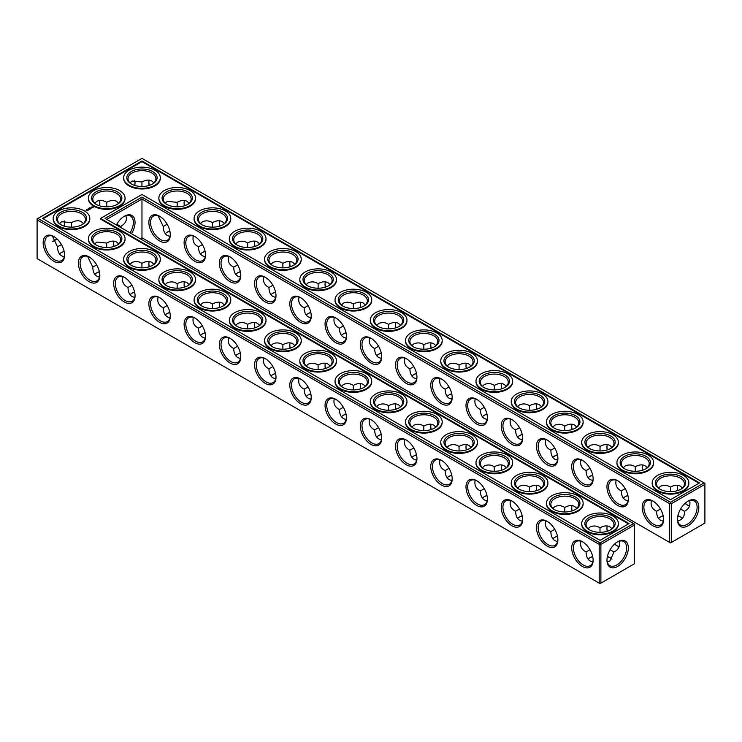 <?xml version="1.0" encoding="UTF-8"?>
<svg xmlns="http://www.w3.org/2000/svg" width="742" height="742" viewBox="0 0 742 742"><rect width="100%" height="100%" fill="white"/><g stroke="black" fill="none" stroke-linecap="round" stroke-linejoin="round"><path stroke-width="1.11" d="M680.785 517.146A15.146 8.746 0 0 0 677.854 515.931M663.181 515.922A15.146 8.746 0 0 0 660.241 517.146M682.445 518.435A13.95 8.06 0 0 0 680.377 516.905A13.95 8.06 0 0 0 677.891 515.764M663.144 515.755A13.95 8.06 0 0 0 660.64 516.905A13.95 8.06 0 0 0 658.553 518.445M660.454 509.012L656.559 511.284C656.614 515.671 657.978 518.686 660.64 520.318L663.311 521.19M689.643 500.525C690.691 505.45 688.966 509.031 684.458 511.284L680.572 509.04M684.458 511.284C684.82 516.219 682.575 519.502 677.734 521.153M522.238 515.922A15.146 8.746 0 0 0 519.289 517.146M610.304 557.836A15.146 8.746 0 0 0 607.383 556.621M592.71 556.611A15.146 8.746 0 0 0 589.76 557.836M451.767 475.232A15.146 8.746 0 0 0 448.817 476.457M487.002 495.582A15.146 8.746 0 0 0 484.053 496.806M557.474 536.262A15.146 8.746 0 0 0 554.524 537.496M416.531 454.892A15.146 8.746 0 0 0 413.582 456.117M99.4 271.795A15.146 8.746 0 0 0 96.451 273.028M134.636 292.144A15.146 8.746 0 0 0 131.696 293.368M275.588 373.514A15.146 8.746 0 0 0 272.639 374.747M310.824 393.863A15.146 8.746 0 0 0 307.874 395.087M346.06 414.203A15.146 8.746 0 0 0 343.11 415.427M381.295 434.543A15.146 8.746 0 0 0 378.346 435.777M240.343 353.173A15.146 8.746 0 0 0 237.403 354.398M64.164 251.455A15.146 8.746 0 0 0 61.215 252.679M169.872 312.484A15.146 8.746 0 0 0 166.931 313.708M205.107 332.833A15.146 8.746 0 0 0 202.167 334.058M627.945 495.582A15.146 8.746 0 0 0 625.005 496.806M592.71 475.232A15.146 8.746 0 0 0 589.76 476.457M557.474 454.892A15.146 8.746 0 0 0 554.524 456.117M522.238 434.543A15.146 8.746 0 0 0 519.289 435.777M487.002 414.203A15.146 8.746 0 0 0 484.053 415.427M451.767 393.863A15.146 8.746 0 0 0 448.817 395.087M416.531 373.514A15.146 8.746 0 0 0 413.582 374.747M381.295 353.173A15.146 8.746 0 0 0 378.346 354.398M346.06 332.833A15.146 8.746 0 0 0 343.11 334.058M240.343 271.795A15.146 8.746 0 0 0 237.403 273.028M310.824 312.484A15.146 8.746 0 0 0 307.874 313.708M275.588 292.144A15.146 8.746 0 0 0 272.639 293.368M205.107 251.455A15.146 8.746 0 0 0 202.167 252.679M169.872 231.114A15.146 8.746 0 0 0 166.931 232.339M656.559 511.247C652.07 509.031 650.344 505.45 651.374 500.488M663.598 519.085A13.95 8.06 60 0 1 660.714 525.002A13.95 8.06 60 0 1 646.764 516.942A13.95 8.06 60 0 1 646.764 500.831A13.95 8.06 60 0 1 653.322 501.295M687.695 501.323A13.912 8.032 -60 0 1 694.234 500.869A13.912 8.032 -60 0 1 694.234 516.933A13.912 8.032 -60 0 1 680.321 524.965A13.912 8.032 -60 0 1 677.455 519.066M682.464 488.023L680.377 486.14C677.622 484.656 674.339 484.98 670.508 487.123L670.48 491.631M670.508 487.123L670.471 487.142C667.448 485.11 664.173 484.786 660.64 486.177L658.571 488.032M689.643 505.97A13.95 8.06 60 0 1 687.278 504.94A13.95 8.06 60 0 1 685.052 503.364M677.678 490.592A13.95 8.06 60 0 1 677.418 487.856A13.95 8.06 60 0 1 677.706 485.277M141.963 237.792L141.963 199.06L669.664 503.725L669.664 542.458L670.508 542.94L671.352 542.458L704.9 523.091L704.9 484.35L671.352 503.725L671.352 542.458L669.664 542.458L141.963 237.792L140.275 238.766M141.963 197.103L670.508 502.26L671.352 503.725L669.664 503.725L670.508 502.26L704.056 482.894L141.963 158.371L37.1 218.909L37.1 219.892L37.944 218.426L600.037 542.94L599.193 544.405L600.881 544.405L600.037 542.94L633.585 523.574L634.429 525.039L600.881 544.405L600.881 583.147L599.193 583.147L599.193 544.405L37.1 219.892L37.1 258.624L600.037 583.629L634.429 563.772L634.429 524.065L105.039 218.426L141.963 197.103L141.963 199.06L106.727 219.4M517.61 518.445A13.95 8.06 180 0 1 519.697 516.905A13.95 8.06 180 0 1 522.201 515.755M588.081 559.134A13.95 8.06 180 0 1 590.168 557.594A13.95 8.06 180 0 1 592.673 556.444M607.42 556.454A13.95 8.06 180 0 1 609.905 557.594A13.95 8.06 180 0 1 611.974 559.116M447.138 477.755A13.95 8.06 180 0 1 449.225 476.216A13.95 8.06 180 0 1 451.73 475.075M482.374 498.105A13.95 8.06 180 0 1 484.461 496.565A13.95 8.06 180 0 1 486.965 495.415M552.846 538.785A13.95 8.06 180 0 1 554.933 537.245A13.95 8.06 180 0 1 557.437 536.104M411.903 457.415A13.95 8.06 180 0 1 413.99 455.876A13.95 8.06 180 0 1 416.494 454.725M94.772 274.327A13.95 8.06 180 0 1 96.859 272.778A13.95 8.06 180 0 1 99.363 271.637M130.008 294.667A13.95 8.06 180 0 1 132.095 293.127A13.95 8.06 180 0 1 134.599 291.977M270.96 376.036A13.95 8.06 180 0 1 273.047 374.497A13.95 8.06 180 0 1 275.551 373.356M306.196 396.386A13.95 8.06 180 0 1 308.282 394.846A13.95 8.06 180 0 1 310.787 393.696M341.431 416.726A13.95 8.06 180 0 1 343.518 415.186A13.95 8.06 180 0 1 346.022 414.036M376.667 437.075A13.95 8.06 180 0 1 378.754 435.526A13.95 8.06 180 0 1 381.258 434.385M235.715 355.696A13.95 8.06 180 0 1 237.802 354.157A13.95 8.06 180 0 1 240.315 353.007M59.536 253.977A13.95 8.06 180 0 1 61.623 252.438A13.95 8.06 180 0 1 64.127 251.288M165.243 315.007A13.95 8.06 180 0 1 167.33 313.467A13.95 8.06 180 0 1 169.835 312.326M200.479 335.356A13.95 8.06 180 0 1 202.566 333.817A13.95 8.06 180 0 1 205.07 332.666M627.908 495.415A13.95 8.06 0 0 0 625.404 496.565A13.95 8.06 0 0 0 623.317 498.105M592.673 475.075A13.95 8.06 0 0 0 590.168 476.216A13.95 8.06 0 0 0 588.081 477.755M557.437 454.725A13.95 8.06 0 0 0 554.933 455.876A13.95 8.06 0 0 0 552.846 457.415M522.201 434.385A13.95 8.06 0 0 0 519.697 435.526A13.95 8.06 0 0 0 517.61 437.075M486.965 414.036A13.95 8.06 0 0 0 484.461 415.186A13.95 8.06 0 0 0 482.374 416.726M451.73 393.696A13.95 8.06 0 0 0 449.225 394.846A13.95 8.06 0 0 0 447.138 396.386M416.494 373.356A13.95 8.06 0 0 0 413.99 374.497A13.95 8.06 0 0 0 411.903 376.036M381.258 353.007A13.95 8.06 0 0 0 378.754 354.157A13.95 8.06 0 0 0 376.667 355.696M346.022 332.666A13.95 8.06 0 0 0 343.518 333.817A13.95 8.06 0 0 0 341.431 335.356M240.315 271.637A13.95 8.06 0 0 0 237.802 272.778A13.95 8.06 0 0 0 235.715 274.327M310.787 312.326A13.95 8.06 0 0 0 308.282 313.467A13.95 8.06 0 0 0 306.196 315.007M275.551 291.977A13.95 8.06 0 0 0 273.047 293.127A13.95 8.06 0 0 0 270.96 294.667M205.07 251.288A13.95 8.06 0 0 0 202.566 252.438A13.95 8.06 0 0 0 200.479 253.977M169.835 230.947A13.95 8.06 0 0 0 167.33 232.098A13.95 8.06 0 0 0 165.243 233.637M680.785 489.321A13.95 8.06 0 0 0 684.458 483.867A13.95 8.06 0 0 0 670.508 475.808A13.95 8.06 0 0 0 656.559 483.867A13.95 8.06 0 0 0 660.241 489.321M652.895 501.036L652.895 501.036A15.146 8.746 60 0 1 663.598 519.586A15.146 8.746 60 0 1 652.895 525.772A15.146 8.746 60 0 1 642.182 507.222A15.146 8.746 60 0 1 652.895 501.036M688.131 501.073A15.109 8.728 -60 0 1 698.816 507.24A15.109 8.728 -60 0 1 688.131 525.744A15.109 8.728 -60 0 1 677.446 519.576A15.109 8.728 -60 0 1 688.131 501.073L688.131 501.073M687.695 505.172A15.146 8.746 60 0 1 685.181 503.252M677.836 490.545A15.146 8.746 60 0 1 677.427 487.383M645.549 468.972A13.95 8.06 0 0 0 649.222 463.518A13.95 8.06 0 0 0 635.273 455.467A13.95 8.06 0 0 0 621.323 463.518A13.95 8.06 0 0 0 625.005 468.972M647.228 467.673L645.141 465.8C642.387 464.316 639.103 464.64 635.273 466.774L635.245 471.291M623.336 467.692L625.404 465.837C628.938 464.436 632.212 464.761 635.235 466.801M642.442 470.252A13.95 8.06 60 0 1 642.182 467.506A13.95 8.06 60 0 1 642.47 464.928M625.218 488.663L621.323 490.944C621.379 495.331 622.742 498.336 625.404 499.978L628.075 500.85M621.323 490.898C616.834 488.69 615.099 485.101 616.138 480.148M628.353 498.745A13.95 8.06 60 0 1 625.478 504.653A13.95 8.06 60 0 1 611.519 496.602A13.95 8.06 60 0 1 611.529 480.491A13.95 8.06 60 0 1 618.086 480.955M406.236 358.627L406.236 358.627A15.146 8.746 60 0 1 416.948 377.186A15.146 8.746 60 0 1 406.236 383.373A15.146 8.746 60 0 1 395.523 364.814A15.146 8.746 60 0 1 406.236 358.627L406.236 358.627M371 338.287L371 338.287A15.146 8.746 60 0 1 381.713 356.837A15.146 8.746 60 0 1 371 363.023A15.146 8.746 60 0 1 360.287 344.474A15.146 8.746 60 0 1 371 338.287L371 338.287M335.764 317.947L335.764 317.947A15.146 8.746 60 0 1 346.477 336.497A15.146 8.746 60 0 1 335.764 342.683A15.146 8.746 60 0 1 325.052 324.124A15.146 8.746 60 0 1 335.764 317.947L335.764 317.947M300.529 297.598L300.529 297.598A15.146 8.746 60 0 1 311.241 316.157A15.146 8.746 60 0 1 300.529 322.334A15.146 8.746 60 0 1 289.816 303.784A15.146 8.746 60 0 1 300.529 297.598L300.529 297.598M265.293 277.258L265.293 277.258A15.146 8.746 60 0 1 276.005 295.808A15.146 8.746 60 0 1 265.293 301.994A15.146 8.746 60 0 1 254.58 283.444A15.146 8.746 60 0 1 265.293 277.258L265.293 277.258M230.057 256.918L230.057 256.918A15.146 8.746 60 0 1 240.77 275.467A15.146 8.746 60 0 1 230.057 281.654A15.146 8.746 60 0 1 219.344 263.095A15.146 8.746 60 0 1 230.057 256.918L230.057 256.918M194.821 236.568L194.821 236.568A15.146 8.746 60 0 1 205.534 255.127A15.146 8.746 60 0 1 194.821 261.305A15.146 8.746 60 0 1 184.109 242.755A15.146 8.746 60 0 1 194.821 236.568L194.821 236.568M159.586 216.228L159.586 216.228A15.146 8.746 60 0 1 170.289 234.778A15.146 8.746 60 0 1 159.586 240.965A15.146 8.746 60 0 1 148.873 222.415A15.146 8.746 60 0 1 159.586 216.228L159.586 216.228M617.65 480.695A15.146 8.746 60 0 1 617.659 480.695A15.146 8.746 60 0 1 628.363 499.245A15.146 8.746 60 0 1 617.65 505.432A15.146 8.746 60 0 1 606.947 486.873A15.146 8.746 60 0 1 617.65 480.695L617.65 480.695M582.414 460.346L582.414 460.346A15.146 8.746 60 0 1 593.127 478.905A15.146 8.746 60 0 1 582.414 485.082A15.146 8.746 60 0 1 571.711 466.532A15.146 8.746 60 0 1 582.414 460.346L582.414 460.346M547.179 440.006L547.179 440.006A15.146 8.746 60 0 1 557.891 458.556A15.146 8.746 60 0 1 547.179 464.742A15.146 8.746 60 0 1 536.466 446.192A15.146 8.746 60 0 1 547.179 440.006L547.179 440.006M511.943 419.666L511.943 419.666A15.146 8.746 60 0 1 522.656 438.216A15.146 8.746 60 0 1 511.943 444.402A15.146 8.746 60 0 1 501.23 425.843A15.146 8.746 60 0 1 511.943 419.666L511.943 419.666M476.707 399.317L476.707 399.317A15.146 8.746 60 0 1 487.42 417.876A15.146 8.746 60 0 1 476.707 424.053A15.146 8.746 60 0 1 465.995 405.503A15.146 8.746 60 0 1 476.707 399.317L476.707 399.317M441.471 378.977L441.471 378.977A15.146 8.746 60 0 1 452.184 397.526A15.146 8.746 60 0 1 441.471 403.713A15.146 8.746 60 0 1 430.759 385.163A15.146 8.746 60 0 1 441.471 378.977L441.471 378.977M131.482 233.693A15.146 8.746 120 0 0 134.348 218.408A15.146 8.746 120 0 0 124.35 216.228A15.146 8.746 120 0 0 124.341 216.228A15.146 8.746 120 0 0 116.364 224.965M325.469 368.486A15.146 8.746 60 0 1 325.061 365.314M290.233 348.137A15.146 8.746 60 0 1 289.825 344.974M254.998 327.797A15.146 8.746 60 0 1 254.589 324.634M219.762 307.457A15.146 8.746 60 0 1 219.354 304.285M184.526 287.108A15.146 8.746 60 0 1 184.118 283.945M149.29 266.768A15.146 8.746 60 0 1 148.882 263.605M114.055 246.418A15.146 8.746 60 0 1 113.647 243.255M617.223 545.862A15.146 8.746 60 0 1 614.71 543.942M607.364 531.235A15.146 8.746 60 0 1 606.956 528.063M572.128 510.886A15.146 8.746 60 0 1 571.711 507.723M536.893 490.545A15.146 8.746 60 0 1 536.475 487.383M501.657 470.205A15.146 8.746 60 0 1 501.24 467.033M466.412 449.856A15.146 8.746 60 0 1 466.004 446.693M431.176 429.516A15.146 8.746 60 0 1 430.768 426.353M395.94 409.167A15.146 8.746 60 0 1 395.532 406.004M360.705 388.827A15.146 8.746 60 0 1 360.297 385.664M617.65 541.753L617.65 541.753A15.109 8.728 120 0 0 606.975 560.256A15.109 8.728 120 0 0 617.65 566.424A15.109 8.728 120 0 0 628.335 547.921A15.109 8.728 120 0 0 617.65 541.753L617.65 541.753M53.869 236.568L53.869 236.568A15.146 8.746 60 0 1 64.582 255.127A15.146 8.746 60 0 1 53.869 261.305A15.146 8.746 60 0 1 43.157 242.755A15.146 8.746 60 0 1 53.869 236.568L53.869 236.568M89.105 256.918L89.105 256.918A15.146 8.746 60 0 1 99.818 275.467A15.146 8.746 60 0 1 89.105 281.654A15.146 8.746 60 0 1 78.402 263.095A15.146 8.746 60 0 1 89.105 256.918L89.105 256.918M124.35 277.258L124.35 277.258A15.146 8.746 60 0 1 135.053 295.808A15.146 8.746 60 0 1 124.35 301.994A15.146 8.746 60 0 1 113.637 283.444A15.146 8.746 60 0 1 124.35 277.258L124.35 277.258M159.586 297.598L159.586 297.598A15.146 8.746 60 0 1 170.289 316.157A15.146 8.746 60 0 1 159.586 322.334A15.146 8.746 60 0 1 148.873 303.784A15.146 8.746 60 0 1 159.586 297.598L159.586 297.598M194.821 317.947L194.821 317.947A15.146 8.746 60 0 1 205.534 336.497A15.146 8.746 60 0 1 194.821 342.683A15.146 8.746 60 0 1 184.109 324.124A15.146 8.746 60 0 1 194.821 317.947L194.821 317.947M230.057 338.287L230.057 338.287A15.146 8.746 60 0 1 240.77 356.837A15.146 8.746 60 0 1 230.057 363.023A15.146 8.746 60 0 1 219.344 344.474A15.146 8.746 60 0 1 230.057 338.287L230.057 338.287M265.293 358.627L265.293 358.627A15.146 8.746 60 0 1 276.005 377.186A15.146 8.746 60 0 1 265.293 383.373A15.146 8.746 60 0 1 254.58 364.814A15.146 8.746 60 0 1 265.293 358.627L265.293 358.627M300.529 378.977L300.529 378.977A15.146 8.746 60 0 1 311.241 397.526A15.146 8.746 60 0 1 300.529 403.713A15.146 8.746 60 0 1 289.816 385.163A15.146 8.746 60 0 1 300.529 378.977L300.529 378.977M335.764 399.317L335.764 399.317A15.146 8.746 60 0 1 346.477 417.876A15.146 8.746 60 0 1 335.764 424.053A15.146 8.746 60 0 1 325.052 405.503A15.146 8.746 60 0 1 335.764 399.317L335.764 399.317M371 419.666L371 419.666A15.146 8.746 60 0 1 381.713 438.216A15.146 8.746 60 0 1 371 444.402A15.146 8.746 60 0 1 360.287 425.843A15.146 8.746 60 0 1 371 419.666L371 419.666M406.236 440.006L406.236 440.006A15.146 8.746 60 0 1 416.948 458.556A15.146 8.746 60 0 1 406.236 464.742A15.146 8.746 60 0 1 395.523 446.192A15.146 8.746 60 0 1 406.236 440.006L406.236 440.006M441.471 460.346L441.471 460.346A15.146 8.746 60 0 1 452.184 478.905A15.146 8.746 60 0 1 441.471 485.082A15.146 8.746 60 0 1 430.759 466.532A15.146 8.746 60 0 1 441.471 460.346L441.471 460.346M476.707 480.695L476.707 480.695A15.146 8.746 60 0 1 487.42 499.245A15.146 8.746 60 0 1 476.707 505.432A15.146 8.746 60 0 1 465.995 486.873A15.146 8.746 60 0 1 476.707 480.695L476.707 480.695M511.943 501.036L511.943 501.036A15.146 8.746 60 0 1 522.656 519.586A15.146 8.746 60 0 1 511.943 525.772A15.146 8.746 60 0 1 501.23 507.222A15.146 8.746 60 0 1 511.943 501.036L511.943 501.036M547.179 521.376L547.179 521.376A15.146 8.746 60 0 1 557.891 539.935A15.146 8.746 60 0 1 547.179 546.121A15.146 8.746 60 0 1 536.466 527.562A15.146 8.746 60 0 1 547.179 521.376L547.179 521.376M582.414 541.725L582.414 541.725A15.146 8.746 60 0 1 593.127 560.275A15.146 8.746 60 0 1 582.414 566.461A15.146 8.746 60 0 1 571.711 547.911A15.146 8.746 60 0 1 582.414 541.725L582.414 541.725M135.016 182.244A15.109 8.728 -60 0 1 134.617 185.379M99.4 205.738A15.146 8.746 120 0 0 99.808 202.566M54.305 240.677A15.109 8.728 120 0 0 56.819 238.748M64.146 226.069A15.109 8.728 120 0 0 64.545 222.934M395.94 327.797A15.146 8.746 60 0 1 395.532 324.634M360.705 307.457A15.146 8.746 60 0 1 360.297 304.285M325.469 287.108A15.146 8.746 60 0 1 325.061 283.945M290.233 266.768A15.146 8.746 60 0 1 289.825 263.605M254.998 246.418A15.146 8.746 60 0 1 254.589 243.255M219.762 226.078A15.146 8.746 60 0 1 219.354 222.915M184.526 205.738A15.146 8.746 60 0 1 184.118 202.566M149.29 185.389A15.146 8.746 60 0 1 148.882 182.226M642.6 470.205A15.146 8.746 60 0 1 642.192 467.033M607.364 449.856A15.146 8.746 60 0 1 606.956 446.693M572.128 429.516A15.146 8.746 60 0 1 571.711 426.353M536.893 409.167A15.146 8.746 60 0 1 536.475 406.004M501.657 388.827A15.146 8.746 60 0 1 501.24 385.664M466.412 368.486A15.146 8.746 60 0 1 466.004 365.314M431.176 348.137A15.146 8.746 60 0 1 430.768 344.974M510.431 500.488C509.383 505.413 511.108 509.003 515.607 511.247L515.607 511.284C515.783 517.146 518.037 520.448 522.368 521.19M515.607 511.247L519.502 509.012M607.262 561.842L609.905 560.98L613.986 551.974L610.1 549.729M580.903 541.178C579.854 546.103 581.58 549.683 586.087 551.927L586.087 551.974C586.254 557.836 588.508 561.138 592.839 561.88M586.087 551.927L589.983 549.692M439.96 459.808C438.912 464.733 440.637 468.313 445.135 470.558L445.135 470.604C445.311 476.457 447.565 479.759 451.897 480.501M445.135 470.558L449.031 468.323M475.195 480.148C474.147 485.073 475.872 488.653 480.371 490.898L480.371 490.944C480.547 496.806 482.801 500.108 487.132 500.85M480.371 490.898L484.266 488.663M545.667 520.838C544.619 525.763 546.344 529.343 550.852 531.587L550.852 531.634C551.018 537.496 553.272 540.788 557.604 541.53M550.852 531.587L554.738 529.352M404.724 439.459C403.676 444.384 405.401 447.964 409.899 450.208L409.899 450.255C410.076 456.117 412.329 459.419 416.661 460.161M409.899 450.208L413.795 447.973M87.593 256.37L92.778 267.166C92.945 273.028 95.199 276.33 99.53 277.072M92.778 267.12L96.673 264.885M120.658 227.442L120.677 226.477L116.772 224.223M122.829 276.71C121.781 281.635 123.506 285.225 128.014 287.46L128.014 287.506C128.18 293.368 130.434 296.67 134.766 297.412M128.014 287.46L131.909 285.225M263.781 358.089C262.724 363.014 264.449 366.594 268.956 368.839L268.956 368.885C269.123 374.747 271.377 378.04 275.709 378.782M268.956 368.839L272.852 366.604M299.017 378.429C297.959 383.354 299.685 386.934 304.192 389.179L304.192 389.225C304.368 395.087 306.613 398.389 310.944 399.131M304.192 389.179L308.088 386.944M334.252 398.779C333.195 403.694 334.93 407.284 339.428 409.528L339.428 409.575C339.604 415.427 341.849 418.729 346.18 419.471M339.428 409.528L343.323 407.293M369.488 419.119C368.44 424.044 370.165 427.624 374.664 429.868L374.664 429.915C374.84 435.777 377.084 439.078 381.425 439.82M374.664 429.868L378.559 427.633M228.545 337.74C227.488 342.665 229.213 346.254 233.721 348.499L233.721 348.536C233.888 354.398 236.141 357.7 240.473 358.442M233.721 348.499L237.616 346.264M52.357 236.03L57.542 246.826C57.709 252.679 59.963 255.981 64.294 256.723M57.542 246.78L61.438 244.545M158.065 297.06C157.016 301.985 158.742 305.565 163.249 307.809L163.249 307.856C163.416 313.708 165.67 317.01 170.001 317.752M163.249 307.809L167.145 305.574M193.31 317.4C192.252 322.325 193.977 325.905 198.485 328.149L198.485 328.196C198.652 334.058 200.906 337.36 205.237 338.102M198.485 328.149L202.38 325.914M589.983 468.323L586.087 470.604C586.143 474.982 587.506 477.996 590.168 479.638L592.839 480.501M554.738 447.973L550.852 450.255C550.907 454.642 552.271 457.656 554.933 459.289L557.604 460.161M519.502 427.633L515.607 429.915C515.671 434.302 517.035 437.307 519.697 438.949L522.368 439.82M484.266 407.293L480.371 409.575C480.436 413.953 481.799 416.967 484.461 418.609L487.132 419.471M449.031 386.944L445.135 389.225C445.2 393.612 446.563 396.618 449.225 398.259L451.897 399.131M413.795 366.604L409.899 368.885C409.964 373.263 411.328 376.277 413.99 377.919L416.661 378.782M378.559 346.264L374.664 348.536C374.729 352.923 376.092 355.937 378.754 357.57L381.425 358.442M343.323 325.914L339.428 328.196C339.493 332.583 340.856 335.588 343.518 337.23L346.18 338.102M237.616 264.885L233.721 267.166C233.786 271.553 235.14 274.559 237.811 276.2L240.473 277.072M308.088 305.574L304.192 307.856C304.257 312.234 305.621 315.248 308.282 316.89L310.944 317.752M272.852 285.225L268.956 287.506C269.021 291.894 270.385 294.908 273.047 296.54L275.709 297.412M202.38 244.545L198.485 246.826C198.55 251.204 199.904 254.218 202.566 255.86L205.237 256.723M167.145 224.195L163.249 226.477C163.305 230.864 164.668 233.869 167.33 235.511L170.001 236.383M659.796 489.071A15.146 8.746 0 0 0 681.221 489.071A15.146 8.746 0 0 0 681.221 476.707A15.146 8.746 0 0 0 659.796 476.707A15.146 8.746 0 0 0 659.796 489.071L659.796 489.071M624.56 468.731A15.146 8.746 0 0 0 645.985 468.731A15.146 8.746 0 0 0 645.985 456.358A15.146 8.746 0 0 0 624.56 456.358A15.146 8.746 0 0 0 624.56 468.731L624.56 468.731M704.056 482.894L704.9 484.35L704.9 483.376L704.056 482.894M416.939 376.686A13.95 8.06 60 0 1 414.055 382.594A13.95 8.06 60 0 1 400.105 374.543A13.95 8.06 60 0 1 400.105 358.432A13.95 8.06 60 0 1 406.672 358.887M381.703 356.336A13.95 8.06 60 0 1 378.819 362.254A13.95 8.06 60 0 1 364.869 354.194A13.95 8.06 60 0 1 364.869 338.083A13.95 8.06 60 0 1 371.436 338.547M346.468 335.996A13.95 8.06 60 0 1 343.583 341.904A13.95 8.06 60 0 1 329.633 333.854A13.95 8.06 60 0 1 329.633 317.743A13.95 8.06 60 0 1 336.191 318.207M311.232 315.647A13.95 8.06 60 0 1 308.347 321.564A13.95 8.06 60 0 1 294.398 313.514A13.95 8.06 60 0 1 294.398 297.394A13.95 8.06 60 0 1 300.955 297.857M275.996 295.307A13.95 8.06 60 0 1 273.112 301.224A13.95 8.06 60 0 1 259.162 293.164A13.95 8.06 60 0 1 259.162 277.054A13.95 8.06 60 0 1 265.719 277.517M240.76 274.967A13.95 8.06 60 0 1 237.876 280.875A13.95 8.06 60 0 1 223.926 272.824A13.95 8.06 60 0 1 223.926 256.713A13.95 8.06 60 0 1 230.484 257.168M205.525 254.617A13.95 8.06 60 0 1 202.64 260.535A13.95 8.06 60 0 1 188.691 252.475A13.95 8.06 60 0 1 188.691 236.364A13.95 8.06 60 0 1 195.248 236.828M170.289 234.277A13.95 8.06 60 0 1 167.404 240.195A13.95 8.06 60 0 1 153.455 232.135A13.95 8.06 60 0 1 153.455 216.024A13.95 8.06 60 0 1 160.012 216.488M593.118 478.395A13.95 8.06 60 0 1 590.242 484.313A13.95 8.06 60 0 1 576.284 476.253A13.95 8.06 60 0 1 576.284 460.142A13.95 8.06 60 0 1 582.85 460.606M557.882 458.055A13.95 8.06 60 0 1 555.007 463.973A13.95 8.06 60 0 1 541.048 455.913A13.95 8.06 60 0 1 541.048 439.802A13.95 8.06 60 0 1 547.615 440.266M522.646 437.715A13.95 8.06 60 0 1 519.771 443.623A13.95 8.06 60 0 1 505.812 435.573A13.95 8.06 60 0 1 505.812 419.462A13.95 8.06 60 0 1 512.379 419.916M487.411 417.366A13.95 8.06 60 0 1 484.535 423.283A13.95 8.06 60 0 1 470.576 415.223A13.95 8.06 60 0 1 470.576 399.113A13.95 8.06 60 0 1 477.143 399.576M452.175 397.026A13.95 8.06 60 0 1 449.29 402.943A13.95 8.06 60 0 1 435.341 394.883A13.95 8.06 60 0 1 435.341 378.772A13.95 8.06 60 0 1 441.907 379.236M130.045 232.858A13.95 8.06 120 0 0 130.471 216.024A13.95 8.06 120 0 0 123.914 216.488M325.311 368.533A13.95 8.06 60 0 1 325.052 365.787A13.95 8.06 60 0 1 325.339 363.218M290.076 348.193A13.95 8.06 60 0 1 289.816 345.447A13.95 8.06 60 0 1 290.103 342.869M254.84 327.843A13.95 8.06 60 0 1 254.58 325.107A13.95 8.06 60 0 1 254.868 322.529M219.604 307.503A13.95 8.06 60 0 1 219.344 304.758A13.95 8.06 60 0 1 219.632 302.18M184.368 287.163A13.95 8.06 60 0 1 184.109 284.418A13.95 8.06 60 0 1 184.396 281.839M149.133 266.814A13.95 8.06 60 0 1 148.873 264.078A13.95 8.06 60 0 1 149.161 261.499M113.888 246.474A13.95 8.06 60 0 1 113.637 243.728A13.95 8.06 60 0 1 113.925 241.15M619.171 546.659A13.95 8.06 60 0 1 616.806 545.63A13.95 8.06 60 0 1 614.58 544.053M607.197 531.281A13.95 8.06 60 0 1 606.947 528.536A13.95 8.06 60 0 1 607.234 525.967M571.961 510.941A13.95 8.06 60 0 1 571.711 508.196A13.95 8.06 60 0 1 571.999 505.617M536.726 490.592A13.95 8.06 60 0 1 536.466 487.856A13.95 8.06 60 0 1 536.763 485.277M501.49 470.252A13.95 8.06 60 0 1 501.23 467.506A13.95 8.06 60 0 1 501.527 464.928M466.254 449.912A13.95 8.06 60 0 1 465.995 447.166A13.95 8.06 60 0 1 466.291 444.588M431.019 429.562A13.95 8.06 60 0 1 430.759 426.826A13.95 8.06 60 0 1 431.056 424.248M395.783 409.222A13.95 8.06 60 0 1 395.523 406.477A13.95 8.06 60 0 1 395.82 403.898M360.547 388.873A13.95 8.06 60 0 1 360.287 386.137A13.95 8.06 60 0 1 360.575 383.558M606.984 559.756A13.912 8.032 120 0 0 609.85 565.654A13.912 8.032 120 0 0 623.762 557.622A13.912 8.032 120 0 0 623.762 541.558A13.912 8.032 120 0 0 617.223 542.012M64.573 254.617A13.95 8.06 60 0 1 61.697 260.535A13.95 8.06 60 0 1 47.738 252.475A13.95 8.06 60 0 1 47.738 236.364A13.95 8.06 60 0 1 54.305 236.828M99.808 274.967A13.95 8.06 60 0 1 96.933 280.875A13.95 8.06 60 0 1 82.974 272.824A13.95 8.06 60 0 1 82.974 256.713A13.95 8.06 60 0 1 89.541 257.168M135.044 295.307A13.95 8.06 60 0 1 132.169 301.224A13.95 8.06 60 0 1 118.21 293.164A13.95 8.06 60 0 1 118.219 277.054A13.95 8.06 60 0 1 124.777 277.517M170.289 315.647A13.95 8.06 60 0 1 167.404 321.564A13.95 8.06 60 0 1 153.455 313.514A13.95 8.06 60 0 1 153.455 297.394A13.95 8.06 60 0 1 160.012 297.857M205.525 335.996A13.95 8.06 60 0 1 202.64 341.904A13.95 8.06 60 0 1 188.691 333.854A13.95 8.06 60 0 1 188.691 317.743A13.95 8.06 60 0 1 195.248 318.207M240.76 356.336A13.95 8.06 60 0 1 237.876 362.254A13.95 8.06 60 0 1 223.926 354.194A13.95 8.06 60 0 1 223.926 338.083A13.95 8.06 60 0 1 230.484 338.547M275.996 376.686A13.95 8.06 60 0 1 273.112 382.594A13.95 8.06 60 0 1 259.162 374.543A13.95 8.06 60 0 1 259.162 358.432A13.95 8.06 60 0 1 265.719 358.887M311.232 397.026A13.95 8.06 60 0 1 308.347 402.943A13.95 8.06 60 0 1 294.398 394.883A13.95 8.06 60 0 1 294.398 378.772A13.95 8.06 60 0 1 300.955 379.236M346.468 417.366A13.95 8.06 60 0 1 343.583 423.283A13.95 8.06 60 0 1 329.633 415.223A13.95 8.06 60 0 1 329.633 399.113A13.95 8.06 60 0 1 336.191 399.576M381.703 437.715A13.95 8.06 60 0 1 378.819 443.623A13.95 8.06 60 0 1 364.869 435.573A13.95 8.06 60 0 1 364.869 419.462A13.95 8.06 60 0 1 371.436 419.916M416.939 458.055A13.95 8.06 60 0 1 414.055 463.973A13.95 8.06 60 0 1 400.105 455.913A13.95 8.06 60 0 1 400.105 439.802A13.95 8.06 60 0 1 406.672 440.266M452.175 478.395A13.95 8.06 60 0 1 449.29 484.313A13.95 8.06 60 0 1 435.341 476.253A13.95 8.06 60 0 1 435.341 460.142A13.95 8.06 60 0 1 441.907 460.606M487.411 498.745A13.95 8.06 60 0 1 484.535 504.653A13.95 8.06 60 0 1 470.576 496.602A13.95 8.06 60 0 1 470.576 480.491A13.95 8.06 60 0 1 477.143 480.955M522.646 519.085A13.95 8.06 60 0 1 519.771 525.002A13.95 8.06 60 0 1 505.812 516.942A13.95 8.06 60 0 1 505.812 500.831A13.95 8.06 60 0 1 512.379 501.295M557.882 539.434A13.95 8.06 60 0 1 555.007 545.342A13.95 8.06 60 0 1 541.048 537.291A13.95 8.06 60 0 1 541.048 521.181A13.95 8.06 60 0 1 547.615 521.635M593.118 559.774A13.95 8.06 60 0 1 590.242 565.692A13.95 8.06 60 0 1 576.284 557.632A13.95 8.06 60 0 1 576.284 541.521A13.95 8.06 60 0 1 582.85 541.985M134.738 180.158A13.912 8.032 -60 0 1 135.025 182.718A13.912 8.032 -60 0 1 134.775 185.435M99.558 205.784A13.95 8.06 120 0 0 99.818 203.048A13.95 8.06 120 0 0 99.53 200.47M52.357 241.475A13.912 8.032 120 0 0 54.722 240.445A13.912 8.032 120 0 0 56.948 238.859M64.304 226.125A13.912 8.032 120 0 0 64.554 223.407A13.912 8.032 120 0 0 64.266 220.847M395.783 327.843A13.95 8.06 60 0 1 395.523 325.107A13.95 8.06 60 0 1 395.82 322.529M360.547 307.503A13.95 8.06 60 0 1 360.287 304.758A13.95 8.06 60 0 1 360.575 302.18M325.311 287.163A13.95 8.06 60 0 1 325.052 284.418A13.95 8.06 60 0 1 325.339 281.839M290.076 266.814A13.95 8.06 60 0 1 289.816 264.078A13.95 8.06 60 0 1 290.103 261.499M254.84 246.474A13.95 8.06 60 0 1 254.58 243.728A13.95 8.06 60 0 1 254.868 241.15M219.604 226.125A13.95 8.06 60 0 1 219.344 223.388A13.95 8.06 60 0 1 219.632 220.81M184.368 205.784A13.95 8.06 60 0 1 184.109 203.048A13.95 8.06 60 0 1 184.396 200.47M149.133 185.444A13.95 8.06 60 0 1 148.873 182.699A13.95 8.06 60 0 1 149.161 180.12M607.197 449.912A13.95 8.06 60 0 1 606.947 447.166A13.95 8.06 60 0 1 607.234 444.588M571.961 429.562A13.95 8.06 60 0 1 571.711 426.826A13.95 8.06 60 0 1 571.999 424.248M536.726 409.222A13.95 8.06 60 0 1 536.466 406.477A13.95 8.06 60 0 1 536.763 403.898M501.49 388.873A13.95 8.06 60 0 1 501.23 386.137A13.95 8.06 60 0 1 501.527 383.558M466.254 368.533A13.95 8.06 60 0 1 465.995 365.787A13.95 8.06 60 0 1 466.291 363.218M431.019 348.193A13.95 8.06 60 0 1 430.759 345.447A13.95 8.06 60 0 1 431.056 342.869M564.773 511.98L564.764 507.491C561.722 505.45 558.448 505.126 554.933 506.517L552.864 508.381M529.538 491.631L529.528 487.142C526.486 485.101 523.212 484.776 519.697 486.177L517.628 488.032M541.521 488.023L539.434 486.14C536.679 484.656 533.387 484.98 529.565 487.123L529.528 487.142M613.986 551.974C618.476 549.757 620.201 546.168 619.171 541.215M600.009 532.32L600 527.831C596.958 525.79 593.683 525.466 590.168 526.866L588.1 528.721M611.992 528.712L609.905 526.829C607.151 525.345 603.867 525.67 600.037 527.812L600 527.831M494.302 471.291L494.283 466.801C491.25 464.761 487.976 464.436 484.461 465.837L482.393 467.692M459.066 450.95L459.048 446.461C456.015 444.421 452.741 444.096 449.225 445.488L447.148 447.352M471.04 447.333L468.953 445.46C466.208 443.966 462.915 444.3 459.094 446.434L459.048 446.461M506.285 467.673L504.189 465.8C501.444 464.316 498.151 464.64 494.33 466.774L494.283 466.801M576.757 508.363L574.67 506.489C571.915 505.005 568.632 505.33 564.801 507.463L564.764 507.491M423.83 430.601L423.812 426.112C420.779 424.072 417.505 423.747 413.99 425.147L411.912 427.002M435.804 426.993L433.718 425.11C430.972 423.626 427.68 423.951 423.858 426.093L423.812 426.112M141.935 267.853L141.926 263.364C138.884 261.323 135.61 260.998 132.095 262.399L130.026 264.254M106.7 247.513L106.69 243.024L96.859 242.059L94.791 243.914M118.683 243.895L116.596 242.022C113.841 240.538 110.558 240.862 106.727 242.996L106.69 243.024M125.88 215.681L126.455 218.426C126.372 221.552 124.443 224.232 120.677 226.477M83.447 223.555L81.36 221.682C78.606 220.189 75.322 220.513 71.492 222.656L61.623 221.71L59.555 223.565M71.464 227.173L71.455 222.674M106.727 206.823L106.727 202.316C102.897 200.173 99.614 199.848 96.859 201.332L94.772 203.215M118.683 203.215L116.596 201.332C113.841 199.848 110.558 200.173 106.727 202.316L106.727 202.316M177.171 288.202L177.162 283.713C174.12 281.672 170.845 281.348 167.33 282.739L165.262 284.603M153.919 264.245L151.832 262.362C149.077 260.878 145.794 261.203 141.963 263.345L141.926 263.364M318.114 369.572L318.105 365.083C315.072 363.042 311.798 362.717 308.282 364.118L306.205 365.973M282.878 349.232L282.869 344.742C279.836 342.702 276.562 342.377 273.047 343.769L270.969 345.633M294.862 345.614L292.775 343.741C290.029 342.257 286.737 342.581 282.906 344.715L282.869 344.742M353.35 389.921L353.34 385.423C350.307 383.382 347.033 383.067 343.518 384.458L341.441 386.313M330.097 365.964L328.01 364.081C325.265 362.597 321.972 362.921 318.142 365.064L318.105 365.083M388.585 410.261L388.576 405.772C385.543 403.731 382.269 403.407 378.754 404.798L376.676 406.662M365.333 386.304L363.246 384.43C360.501 382.937 357.208 383.262 353.377 385.404L353.34 385.423M400.569 406.644L398.482 404.77C395.736 403.286 392.444 403.611 388.623 405.744L388.576 405.772M247.642 328.892L247.633 324.393C244.6 322.353 241.317 322.028 237.811 323.429L235.733 325.284M259.626 325.274L257.539 323.391C254.784 321.907 251.501 322.232 247.67 324.375L247.633 324.393M212.407 308.542L212.398 304.053C209.365 302.013 206.081 301.688 202.566 303.088L200.498 304.943M189.154 284.585L187.067 282.711C184.313 281.218 181.029 281.552 177.199 283.685L177.162 283.713M224.39 304.925L222.303 303.051C219.549 301.567 216.265 301.892 212.435 304.025L212.398 304.053M586.087 470.558C581.598 468.341 579.864 464.761 580.903 459.808M611.992 447.333L609.905 445.46C607.151 443.966 603.867 444.3 600.037 446.434L600.009 450.95M588.1 447.352L590.168 445.488C593.702 444.096 596.976 444.421 600 446.461L600 446.461M550.852 450.208C546.353 448.001 544.628 444.421 545.667 439.459M576.757 426.993L574.67 425.11C571.915 423.626 568.632 423.951 564.801 426.093L564.773 430.601M552.864 427.002L554.933 425.147C558.466 423.756 561.74 424.072 564.764 426.112L564.764 426.112M515.607 429.868C511.117 427.661 509.392 424.072 510.431 419.119M541.521 406.644L539.434 404.77C536.679 403.286 533.387 403.611 529.565 405.744L529.538 410.261M517.628 406.662L519.697 404.798C523.231 403.407 526.505 403.731 529.528 405.772L529.528 405.772M480.371 409.528C475.882 407.312 474.157 403.731 475.195 398.779M506.285 386.304L504.189 384.43C501.444 382.937 498.151 383.262 494.33 385.404L494.302 389.921M482.393 386.313L484.461 384.458C487.995 383.067 491.269 383.391 494.283 385.423L494.283 385.423M445.135 389.179C440.646 386.972 438.921 383.382 439.96 378.429M471.04 365.964L468.953 364.081C466.208 362.597 462.915 362.921 459.094 365.064L459.066 369.572M447.148 365.973L449.225 364.118C452.759 362.727 456.033 363.042 459.048 365.083L459.048 365.083M409.899 368.839C405.41 366.622 403.685 363.042 404.724 358.089M435.804 345.614L433.718 343.741C430.972 342.257 427.68 342.581 423.858 344.715L423.83 349.232M411.912 345.633L413.99 343.769C417.523 342.377 420.797 342.702 423.812 344.742L423.812 344.742M374.664 348.499C370.175 346.282 368.449 342.702 369.488 337.74M400.569 325.274L398.482 323.391C395.736 321.907 392.444 322.232 388.623 324.375L388.585 328.892M376.676 325.284L378.754 323.429C382.288 322.037 385.562 322.362 388.576 324.393L388.576 324.393M339.428 328.149C334.939 325.942 333.214 322.353 334.252 317.4M365.333 304.925L363.246 303.051C360.501 301.567 357.208 301.892 353.377 304.025L353.35 308.542M341.441 304.943L343.518 303.088C347.052 301.688 350.326 302.013 353.34 304.053L353.34 304.053M233.721 267.12C229.232 264.913 227.506 261.323 228.545 256.37M270.969 264.254L273.047 262.399C276.571 261.008 279.855 261.323 282.869 263.364L282.878 267.853M268.956 287.46C264.467 285.253 262.742 281.672 263.781 276.71M259.626 243.895L257.539 242.022C254.784 240.538 251.501 240.862 247.67 242.996L247.642 247.513M235.733 243.914L237.811 242.059C241.335 240.658 244.619 240.983 247.633 243.024L247.633 243.024M304.192 307.809C299.703 305.593 297.978 302.013 299.017 297.06M330.097 284.585L328.01 282.711C325.265 281.218 321.972 281.552 318.142 283.685L318.114 288.202M306.205 284.603L308.282 282.739C311.816 281.348 315.09 281.672 318.105 283.713L318.105 283.713M294.862 264.245L292.775 262.362C290.029 260.878 286.737 261.203 282.906 263.345L282.869 263.364M198.485 246.78C193.996 244.563 192.271 240.983 193.31 236.03M224.39 223.555L222.303 221.682C219.549 220.189 216.265 220.513 212.435 222.656L212.407 227.173M200.498 223.565L202.566 221.71C206.1 220.318 209.374 220.643 212.398 222.674L212.398 222.674M163.249 226.431L158.065 215.681M189.154 203.215L187.067 201.332C184.313 199.848 181.029 200.173 177.199 202.316L177.171 206.823M165.262 203.225L167.33 201.37L177.162 202.334M153.919 182.866L151.832 180.992C149.077 179.508 145.794 179.833 141.963 181.966L141.935 186.483M130.026 182.884L132.095 181.02L141.926 181.994M657.542 490.379A18.337 10.583 0 0 0 677.529 492.669A18.337 10.583 0 0 0 688.845 482.894A18.337 10.583 0 0 0 670.508 472.302A18.337 10.583 0 0 0 652.172 482.894A18.337 10.583 0 0 0 657.542 490.379M610.304 448.632A13.95 8.06 0 0 0 613.986 443.178A13.95 8.06 0 0 0 600.037 435.127A13.95 8.06 0 0 0 586.087 443.178A13.95 8.06 0 0 0 589.76 448.632M622.306 470.029A18.337 10.583 0 0 0 642.294 472.329A18.337 10.583 0 0 0 653.609 462.544A18.337 10.583 0 0 0 635.273 451.961A18.337 10.583 0 0 0 616.936 462.544A18.337 10.583 0 0 0 622.306 470.029M141.963 160.977L699.548 482.894L670.508 499.654L141.963 194.497L100.522 218.426L629.068 523.574L600.037 540.343L42.452 218.426L141.963 160.977L141.963 161.626L698.983 483.218M554.524 509.661A13.95 8.06 180 0 1 550.852 504.208A13.95 8.06 180 0 1 564.801 496.157A13.95 8.06 180 0 1 578.751 504.208A13.95 8.06 180 0 1 575.069 509.661M519.289 489.321A13.95 8.06 180 0 1 515.607 483.867A13.95 8.06 180 0 1 529.565 475.808A13.95 8.06 180 0 1 543.515 483.867A13.95 8.06 180 0 1 539.833 489.321M484.053 468.972A13.95 8.06 180 0 1 480.371 463.518A13.95 8.06 180 0 1 494.33 455.467A13.95 8.06 180 0 1 508.279 463.518A13.95 8.06 180 0 1 504.597 468.972M589.76 530.001A13.95 8.06 180 0 1 586.087 524.557A13.95 8.06 180 0 1 600.037 516.497A13.95 8.06 180 0 1 613.986 524.557A13.95 8.06 180 0 1 610.304 530.001M448.817 448.632A13.95 8.06 180 0 1 445.135 443.178A13.95 8.06 180 0 1 459.094 435.127A13.95 8.06 180 0 1 473.044 443.178A13.95 8.06 180 0 1 469.361 448.632M413.582 428.292A13.95 8.06 180 0 1 409.899 422.838A13.95 8.06 180 0 1 423.858 414.778A13.95 8.06 180 0 1 437.808 422.838A13.95 8.06 180 0 1 434.126 428.292M378.346 407.942A13.95 8.06 180 0 1 374.664 402.489A13.95 8.06 180 0 1 388.623 394.438A13.95 8.06 180 0 1 402.572 402.489A13.95 8.06 180 0 1 398.89 407.942M96.451 245.194A13.95 8.06 180 0 1 92.778 239.74A13.95 8.06 180 0 1 106.727 231.69A13.95 8.06 180 0 1 120.677 239.74A13.95 8.06 180 0 1 116.995 245.194M131.696 265.543A13.95 8.06 180 0 1 128.014 260.09A13.95 8.06 180 0 1 141.963 252.03A13.95 8.06 180 0 1 155.913 260.09A13.95 8.06 180 0 1 152.24 265.543M61.215 224.854A13.95 8.06 180 0 1 57.542 219.4A13.95 8.06 180 0 1 71.492 211.34A13.95 8.06 180 0 1 85.441 219.4A13.95 8.06 180 0 1 81.759 224.854M96.451 204.504A13.95 8.06 180 0 1 92.778 199.06A13.95 8.06 180 0 1 106.727 191A13.95 8.06 180 0 1 120.677 199.06A13.95 8.06 180 0 1 116.995 204.504M152.24 184.164A13.95 8.06 0 0 0 155.913 178.711A13.95 8.06 0 0 0 141.963 170.66A13.95 8.06 0 0 0 128.014 178.711A13.95 8.06 0 0 0 131.696 184.164M166.931 285.883A13.95 8.06 180 0 1 163.249 280.43A13.95 8.06 180 0 1 177.199 272.379A13.95 8.06 180 0 1 191.148 280.43A13.95 8.06 180 0 1 187.476 285.883M307.874 367.253A13.95 8.06 180 0 1 304.192 361.808A13.95 8.06 180 0 1 318.142 353.748A13.95 8.06 180 0 1 332.101 361.808A13.95 8.06 180 0 1 328.418 367.253M272.639 346.913A13.95 8.06 180 0 1 268.956 341.459A13.95 8.06 180 0 1 282.906 333.408A13.95 8.06 180 0 1 296.865 341.459A13.95 8.06 180 0 1 293.183 346.913M237.403 326.573A13.95 8.06 180 0 1 233.721 321.119A13.95 8.06 180 0 1 247.67 313.059A13.95 8.06 180 0 1 261.629 321.119A13.95 8.06 180 0 1 257.947 326.573M343.11 387.602A13.95 8.06 180 0 1 339.428 382.149A13.95 8.06 180 0 1 353.377 374.089A13.95 8.06 180 0 1 367.336 382.149A13.95 8.06 180 0 1 363.654 387.602M202.167 306.223A13.95 8.06 180 0 1 198.485 300.77A13.95 8.06 180 0 1 212.435 292.719A13.95 8.06 180 0 1 226.393 300.77A13.95 8.06 180 0 1 222.711 306.223M575.069 428.292A13.95 8.06 0 0 0 578.751 422.838A13.95 8.06 0 0 0 564.801 414.778A13.95 8.06 0 0 0 550.852 422.838A13.95 8.06 0 0 0 554.524 428.292M539.833 407.942A13.95 8.06 0 0 0 543.515 402.489A13.95 8.06 0 0 0 529.565 394.438A13.95 8.06 0 0 0 515.607 402.489A13.95 8.06 0 0 0 519.289 407.942M504.597 387.602A13.95 8.06 0 0 0 508.279 382.149A13.95 8.06 0 0 0 494.33 374.089A13.95 8.06 0 0 0 480.371 382.149A13.95 8.06 0 0 0 484.053 387.602M469.361 367.253A13.95 8.06 0 0 0 473.044 361.808A13.95 8.06 0 0 0 459.094 353.748A13.95 8.06 0 0 0 445.135 361.808A13.95 8.06 0 0 0 448.817 367.253M434.126 346.913A13.95 8.06 0 0 0 437.808 341.459A13.95 8.06 0 0 0 423.858 333.408A13.95 8.06 0 0 0 409.899 341.459A13.95 8.06 0 0 0 413.582 346.913M398.89 326.573A13.95 8.06 0 0 0 402.572 321.119A13.95 8.06 0 0 0 388.623 313.059A13.95 8.06 0 0 0 374.664 321.119A13.95 8.06 0 0 0 378.346 326.573M363.654 306.223A13.95 8.06 0 0 0 367.336 300.77A13.95 8.06 0 0 0 353.377 292.719A13.95 8.06 0 0 0 339.428 300.77A13.95 8.06 0 0 0 343.11 306.223M328.418 285.883A13.95 8.06 0 0 0 332.101 280.43A13.95 8.06 0 0 0 318.142 272.379A13.95 8.06 0 0 0 304.192 280.43A13.95 8.06 0 0 0 307.874 285.883M257.947 245.194A13.95 8.06 0 0 0 261.629 239.74A13.95 8.06 0 0 0 247.67 231.69A13.95 8.06 0 0 0 233.721 239.74A13.95 8.06 0 0 0 237.403 245.194M293.183 265.543A13.95 8.06 0 0 0 296.865 260.09A13.95 8.06 0 0 0 282.906 252.03A13.95 8.06 0 0 0 268.956 260.09A13.95 8.06 0 0 0 272.639 265.543M222.711 224.854A13.95 8.06 0 0 0 226.393 219.4A13.95 8.06 0 0 0 212.435 211.34A13.95 8.06 0 0 0 198.485 219.4A13.95 8.06 0 0 0 202.167 224.854M187.476 204.504A13.95 8.06 0 0 0 191.148 199.06A13.95 8.06 0 0 0 177.199 191A13.95 8.06 0 0 0 163.249 199.06A13.95 8.06 0 0 0 166.931 204.504M688.836 483.218A18.337 10.583 180 0 1 688.845 483.543A18.337 10.583 180 0 1 677.529 493.319A18.337 10.583 180 0 1 657.542 491.028A18.337 10.583 180 0 1 652.172 483.543A18.337 10.583 180 0 1 652.181 483.218M589.324 448.391A15.146 8.746 0 0 0 610.749 448.391A15.146 8.746 0 0 0 610.749 436.018A15.146 8.746 0 0 0 589.324 436.018A15.146 8.746 0 0 0 589.324 448.391L589.324 448.391M653.6 462.869A18.337 10.583 180 0 1 653.609 463.193A18.337 10.583 180 0 1 642.294 472.979A18.337 10.583 180 0 1 622.306 470.688A18.337 10.583 180 0 1 616.936 463.193A18.337 10.583 180 0 1 616.945 462.869M43.017 218.751L141.963 161.626M100.522 218.426L100.522 219.075L628.511 523.898M575.514 509.42A15.146 8.746 180 0 1 554.088 509.42A15.146 8.746 180 0 1 554.088 497.047A15.146 8.746 180 0 1 575.514 497.047A15.146 8.746 180 0 1 575.514 509.42L575.514 509.42M540.278 489.071A15.146 8.746 180 0 1 518.853 489.071A15.146 8.746 180 0 1 518.853 476.707A15.146 8.746 180 0 1 540.278 476.707A15.146 8.746 180 0 1 540.278 489.071L540.278 489.071M505.042 468.731A15.146 8.746 180 0 1 483.617 468.731A15.146 8.746 180 0 1 483.617 456.358A15.146 8.746 180 0 1 505.042 456.358A15.146 8.746 180 0 1 505.042 468.731L505.042 468.731M610.749 529.76A15.146 8.746 180 0 1 589.324 529.76A15.146 8.746 180 0 1 589.324 517.387A15.146 8.746 180 0 1 610.749 517.387A15.146 8.746 180 0 1 610.749 529.76L610.749 529.76M469.807 448.391A15.146 8.746 180 0 1 448.381 448.391A15.146 8.746 180 0 1 448.381 436.018A15.146 8.746 180 0 1 469.807 436.018A15.146 8.746 180 0 1 469.807 448.391L469.807 448.391M434.571 428.041A15.146 8.746 180 0 1 413.146 428.041A15.146 8.746 180 0 1 413.146 415.678A15.146 8.746 180 0 1 434.571 415.678A15.146 8.746 180 0 1 434.571 428.041L434.571 428.041M399.326 407.701A15.146 8.746 180 0 1 377.91 407.701A15.146 8.746 180 0 1 377.91 395.328A15.146 8.746 180 0 1 399.326 395.328A15.146 8.746 180 0 1 399.326 407.701L399.326 407.701M117.44 244.953A15.146 8.746 180 0 1 96.015 244.953A15.146 8.746 180 0 1 96.015 232.58A15.146 8.746 180 0 1 117.44 232.58A15.146 8.746 180 0 1 117.44 244.953L117.44 244.953M152.676 265.293A15.146 8.746 180 0 1 131.251 265.293A15.146 8.746 180 0 1 131.251 252.929A15.146 8.746 180 0 1 152.676 252.929A15.146 8.746 180 0 1 152.676 265.293L152.676 265.293M82.204 224.603A15.146 8.746 180 0 1 60.779 224.603A15.146 8.746 180 0 1 60.779 212.24A15.146 8.746 180 0 1 82.204 212.24A15.146 8.746 180 0 1 82.204 224.603L82.204 224.603M117.44 204.263A15.146 8.746 180 0 1 96.015 204.263A15.146 8.746 180 0 1 96.015 191.9A15.146 8.746 180 0 1 117.44 191.9A15.146 8.746 180 0 1 117.44 204.263L117.44 204.263M131.251 183.923A15.146 8.746 0 0 0 152.676 183.923A15.146 8.746 0 0 0 152.676 171.55A15.146 8.746 0 0 0 131.251 171.55A15.146 8.746 0 0 0 131.251 183.923L131.251 183.923M187.911 285.642A15.146 8.746 180 0 1 166.486 285.642A15.146 8.746 180 0 1 166.486 273.269A15.146 8.746 180 0 1 187.911 273.269A15.146 8.746 180 0 1 187.911 285.642L187.911 285.642M328.854 367.012A15.146 8.746 180 0 1 307.429 367.012A15.146 8.746 180 0 1 307.429 354.639A15.146 8.746 180 0 1 328.854 354.639A15.146 8.746 180 0 1 328.854 367.012L328.854 367.012M293.619 346.672A15.146 8.746 180 0 1 272.193 346.672A15.146 8.746 180 0 1 272.193 334.299A15.146 8.746 180 0 1 293.619 334.299A15.146 8.746 180 0 1 293.619 346.672L293.619 346.672M258.383 326.322A15.146 8.746 180 0 1 236.958 326.322A15.146 8.746 180 0 1 236.958 313.959A15.146 8.746 180 0 1 258.383 313.959A15.146 8.746 180 0 1 258.383 326.322L258.383 326.322M364.09 387.352A15.146 8.746 180 0 1 342.674 387.352A15.146 8.746 180 0 1 342.674 374.988A15.146 8.746 180 0 1 364.09 374.988A15.146 8.746 180 0 1 364.09 387.352L364.09 387.352M223.147 305.982A15.146 8.746 180 0 1 201.722 305.982A15.146 8.746 180 0 1 201.722 293.609A15.146 8.746 180 0 1 223.147 293.609A15.146 8.746 180 0 1 223.147 305.982L223.147 305.982M554.088 428.041A15.146 8.746 0 0 0 575.514 428.041A15.146 8.746 0 0 0 575.514 415.678A15.146 8.746 0 0 0 554.088 415.678A15.146 8.746 0 0 0 554.088 428.041L554.088 428.041M518.853 407.701A15.146 8.746 0 0 0 540.278 407.701A15.146 8.746 0 0 0 540.278 395.328A15.146 8.746 0 0 0 518.853 395.328A15.146 8.746 0 0 0 518.853 407.701L518.853 407.701M483.617 387.352A15.146 8.746 0 0 0 505.042 387.352A15.146 8.746 0 0 0 505.042 374.988A15.146 8.746 0 0 0 483.617 374.988A15.146 8.746 0 0 0 483.617 387.352L483.617 387.352M448.381 367.012A15.146 8.746 0 0 0 469.807 367.012A15.146 8.746 0 0 0 469.807 354.639A15.146 8.746 0 0 0 448.381 354.639A15.146 8.746 0 0 0 448.381 367.012L448.381 367.012M413.146 346.672A15.146 8.746 0 0 0 434.571 346.672A15.146 8.746 0 0 0 434.571 334.299A15.146 8.746 0 0 0 413.146 334.299A15.146 8.746 0 0 0 413.146 346.672L413.146 346.672M377.91 326.322A15.146 8.746 0 0 0 399.326 326.322A15.146 8.746 0 0 0 399.326 313.959A15.146 8.746 0 0 0 377.91 313.959A15.146 8.746 0 0 0 377.91 326.322L377.91 326.322M342.674 305.982A15.146 8.746 0 0 0 364.09 305.982A15.146 8.746 0 0 0 364.09 293.609A15.146 8.746 0 0 0 342.674 293.609A15.146 8.746 0 0 0 342.674 305.982L342.674 305.982M307.429 285.642A15.146 8.746 0 0 0 328.854 285.642A15.146 8.746 0 0 0 328.854 273.269A15.146 8.746 0 0 0 307.429 273.269A15.146 8.746 0 0 0 307.429 285.642L307.429 285.642M236.958 244.953A15.146 8.746 0 0 0 258.383 244.953A15.146 8.746 0 0 0 258.383 232.58A15.146 8.746 0 0 0 236.958 232.58A15.146 8.746 0 0 0 236.958 244.953L236.958 244.953M272.193 265.293A15.146 8.746 0 0 0 293.619 265.293A15.146 8.746 0 0 0 293.619 252.929A15.146 8.746 0 0 0 272.193 252.929A15.146 8.746 0 0 0 272.193 265.293L272.193 265.293M201.722 224.603A15.146 8.746 0 0 0 223.147 224.603A15.146 8.746 0 0 0 223.147 212.24A15.146 8.746 0 0 0 201.722 212.24A15.146 8.746 0 0 0 201.722 224.603L201.722 224.603M166.486 204.263A15.146 8.746 0 0 0 187.911 204.263A15.146 8.746 0 0 0 187.911 191.9A15.146 8.746 0 0 0 166.486 191.9A15.146 8.746 0 0 0 166.486 204.263L166.486 204.263M89.819 218.751A18.337 10.583 180 0 1 89.828 219.075A18.337 10.583 180 0 1 84.458 226.56A18.337 10.583 180 0 1 64.471 228.851A18.337 10.583 180 0 1 53.155 219.075A18.337 10.583 180 0 1 53.164 218.751M125.055 239.091A18.337 10.583 180 0 1 125.064 239.416A18.337 10.583 180 0 1 119.694 246.9A18.337 10.583 180 0 1 99.706 249.201A18.337 10.583 180 0 1 88.391 239.416A18.337 10.583 180 0 1 88.4 239.091M160.291 259.44A18.337 10.583 180 0 1 160.3 259.765A18.337 10.583 180 0 1 154.93 267.25A18.337 10.583 180 0 1 134.942 269.541A18.337 10.583 180 0 1 123.626 259.765A18.337 10.583 180 0 1 123.636 259.44M195.526 279.78A18.337 10.583 180 0 1 195.536 280.105A18.337 10.583 180 0 1 190.165 287.59A18.337 10.583 180 0 1 170.178 289.89A18.337 10.583 180 0 1 158.862 280.105A18.337 10.583 180 0 1 158.871 279.78M85.794 211.136L84.996 211.016L85.794 211.136M86.304 209.736L86.833 209.828L86.322 209.698M87.844 210.394L86.638 210.246L87.844 210.348M88.112 210.19L87.343 209.847L88.112 210.246M88.762 209.865L87.992 209.865L88.762 209.819M88.706 208.734L88.122 208.66L88.706 208.734M88.493 208.483L89.04 208.539L88.493 208.502M89.55 208.196L89.012 208.15L89.55 208.233M88.855 209.263L89.634 209.318L88.984 209.717M90.311 208.929L89.105 208.827L90.311 208.975M90.719 208.641L89.986 208.27L90.719 208.734M89.708 207.788L90.218 207.834L89.726 207.732M91.377 207.973L90.468 208.112L91.377 208.075M93.167 207.472L91.451 207.584L91.943 206.833L93.14 207.352M230.762 300.12A18.337 10.583 180 0 1 230.771 300.445A18.337 10.583 180 0 1 225.401 307.939A18.337 10.583 180 0 1 205.423 310.23A18.337 10.583 180 0 1 194.098 300.445A18.337 10.583 180 0 1 194.107 300.12M265.998 320.47A18.337 10.583 180 0 1 266.007 320.794A18.337 10.583 180 0 1 260.637 328.279A18.337 10.583 180 0 1 240.658 330.57A18.337 10.583 180 0 1 229.334 320.794A18.337 10.583 180 0 1 229.343 320.47M301.243 340.81A18.337 10.583 180 0 1 301.243 341.135A18.337 10.583 180 0 1 295.873 348.619A18.337 10.583 180 0 1 275.894 350.92A18.337 10.583 180 0 1 264.569 341.135A18.337 10.583 180 0 1 264.579 340.81M336.478 361.15A18.337 10.583 180 0 1 336.488 361.475A18.337 10.583 180 0 1 331.108 368.969A18.337 10.583 180 0 1 311.13 371.26A18.337 10.583 180 0 1 299.805 361.475A18.337 10.583 180 0 1 299.814 361.15M125.055 198.402A18.337 10.583 180 0 1 125.064 198.726A18.337 10.583 180 0 1 119.694 206.22A18.337 10.583 180 0 1 99.706 208.511A18.337 10.583 180 0 1 88.391 198.726A18.337 10.583 180 0 1 88.4 198.402M160.291 178.061A18.337 10.583 180 0 1 160.3 178.386A18.337 10.583 180 0 1 148.984 188.171A18.337 10.583 180 0 1 128.997 185.871A18.337 10.583 180 0 1 123.626 178.386A18.337 10.583 180 0 1 123.636 178.061M195.526 198.402A18.337 10.583 180 0 1 195.536 198.726A18.337 10.583 180 0 1 184.22 208.511A18.337 10.583 180 0 1 164.232 206.22A18.337 10.583 180 0 1 158.862 198.726A18.337 10.583 180 0 1 158.871 198.402M230.762 218.751A18.337 10.583 180 0 1 230.771 219.075A18.337 10.583 180 0 1 219.456 228.851A18.337 10.583 180 0 1 199.468 226.56A18.337 10.583 180 0 1 194.098 219.075A18.337 10.583 180 0 1 194.107 218.751M265.998 239.091A18.337 10.583 180 0 1 266.007 239.416A18.337 10.583 180 0 1 254.692 249.201A18.337 10.583 180 0 1 234.704 246.9A18.337 10.583 180 0 1 229.334 239.416A18.337 10.583 180 0 1 229.343 239.091M301.243 259.44A18.337 10.583 180 0 1 301.243 259.765A18.337 10.583 180 0 1 289.927 269.541A18.337 10.583 180 0 1 269.94 267.25A18.337 10.583 180 0 1 264.569 259.765A18.337 10.583 180 0 1 264.579 259.44M336.478 279.78A18.337 10.583 180 0 1 336.488 280.105A18.337 10.583 180 0 1 325.163 289.89A18.337 10.583 180 0 1 305.175 287.59A18.337 10.583 180 0 1 299.805 280.105A18.337 10.583 180 0 1 299.814 279.78M371.714 300.12A18.337 10.583 180 0 1 371.723 300.445A18.337 10.583 180 0 1 360.399 310.23A18.337 10.583 180 0 1 340.411 307.939A18.337 10.583 180 0 1 335.041 300.445A18.337 10.583 180 0 1 335.05 300.12M406.95 320.47A18.337 10.583 180 0 1 406.959 320.794A18.337 10.583 180 0 1 395.634 330.57A18.337 10.583 180 0 1 375.647 328.279A18.337 10.583 180 0 1 370.277 320.794A18.337 10.583 180 0 1 370.286 320.47M371.714 381.499A18.337 10.583 180 0 1 371.723 381.824A18.337 10.583 180 0 1 366.353 389.309A18.337 10.583 180 0 1 346.366 391.6A18.337 10.583 180 0 1 335.041 381.824A18.337 10.583 180 0 1 335.05 381.499M406.95 401.839A18.337 10.583 180 0 1 406.959 402.164A18.337 10.583 180 0 1 401.589 409.649A18.337 10.583 180 0 1 381.601 411.949A18.337 10.583 180 0 1 370.277 402.164A18.337 10.583 180 0 1 370.286 401.839M442.186 422.179A18.337 10.583 180 0 1 442.195 422.513A18.337 10.583 180 0 1 436.825 429.998A18.337 10.583 180 0 1 416.837 432.289A18.337 10.583 180 0 1 405.512 422.513A18.337 10.583 180 0 1 405.522 422.179M477.421 442.529A18.337 10.583 180 0 1 477.431 442.853A18.337 10.583 180 0 1 472.06 450.338A18.337 10.583 180 0 1 452.073 452.639A18.337 10.583 180 0 1 440.757 442.853A18.337 10.583 180 0 1 440.757 442.529M512.657 462.869A18.337 10.583 180 0 1 512.666 463.193A18.337 10.583 180 0 1 507.296 470.688A18.337 10.583 180 0 1 487.308 472.979A18.337 10.583 180 0 1 475.993 463.193A18.337 10.583 180 0 1 476.002 462.869M547.893 483.218A18.337 10.583 180 0 1 547.902 483.543A18.337 10.583 180 0 1 542.532 491.028A18.337 10.583 180 0 1 522.544 493.319A18.337 10.583 180 0 1 511.229 483.543A18.337 10.583 180 0 1 511.238 483.218M583.129 503.558A18.337 10.583 180 0 1 583.138 503.883A18.337 10.583 180 0 1 577.768 511.368A18.337 10.583 180 0 1 557.78 513.668A18.337 10.583 180 0 1 546.464 503.883A18.337 10.583 180 0 1 546.474 503.558M618.364 523.898A18.337 10.583 180 0 1 618.374 524.223A18.337 10.583 180 0 1 613.003 531.717A18.337 10.583 180 0 1 593.016 534.008A18.337 10.583 180 0 1 581.7 524.223A18.337 10.583 180 0 1 581.709 523.898M442.186 340.81A18.337 10.583 180 0 1 442.195 341.135A18.337 10.583 180 0 1 430.87 350.92A18.337 10.583 180 0 1 410.892 348.619A18.337 10.583 180 0 1 405.512 341.135A18.337 10.583 180 0 1 405.522 340.81M477.421 361.15A18.337 10.583 180 0 1 477.431 361.475A18.337 10.583 180 0 1 466.106 371.26A18.337 10.583 180 0 1 446.127 368.969A18.337 10.583 180 0 1 440.757 361.475A18.337 10.583 180 0 1 440.757 361.15M512.657 381.499A18.337 10.583 180 0 1 512.666 381.824A18.337 10.583 180 0 1 501.342 391.6A18.337 10.583 180 0 1 481.363 389.309A18.337 10.583 180 0 1 475.993 381.824A18.337 10.583 180 0 1 476.002 381.499M547.893 401.839A18.337 10.583 180 0 1 547.902 402.164A18.337 10.583 180 0 1 536.577 411.949A18.337 10.583 180 0 1 516.599 409.649A18.337 10.583 180 0 1 511.229 402.164A18.337 10.583 180 0 1 511.238 401.839M583.129 422.179A18.337 10.583 180 0 1 583.138 422.513A18.337 10.583 180 0 1 571.822 432.289A18.337 10.583 180 0 1 551.835 429.998A18.337 10.583 180 0 1 546.464 422.513A18.337 10.583 180 0 1 546.474 422.179M618.364 442.529A18.337 10.583 180 0 1 618.374 442.853A18.337 10.583 180 0 1 607.058 452.639A18.337 10.583 180 0 1 587.07 450.338A18.337 10.583 180 0 1 581.7 442.853A18.337 10.583 180 0 1 581.709 442.529M587.07 449.689A18.337 10.583 0 0 0 607.058 451.98A18.337 10.583 0 0 0 618.374 442.204A18.337 10.583 0 0 0 600.037 431.612A18.337 10.583 0 0 0 581.7 442.204A18.337 10.583 0 0 0 587.07 449.689M577.768 510.719A18.337 10.583 180 0 1 557.78 513.019A18.337 10.583 180 0 1 546.464 503.234A18.337 10.583 180 0 1 564.801 492.642A18.337 10.583 180 0 1 583.138 503.234A18.337 10.583 180 0 1 577.768 510.719M542.532 490.379A18.337 10.583 180 0 1 522.544 492.669A18.337 10.583 180 0 1 511.229 482.894A18.337 10.583 180 0 1 529.565 472.302A18.337 10.583 180 0 1 547.902 482.894A18.337 10.583 180 0 1 542.532 490.379M507.296 470.029A18.337 10.583 180 0 1 487.308 472.329A18.337 10.583 180 0 1 475.993 462.544A18.337 10.583 180 0 1 494.33 451.961A18.337 10.583 180 0 1 512.666 462.544A18.337 10.583 180 0 1 507.296 470.029M613.003 531.059A18.337 10.583 180 0 1 593.016 533.359A18.337 10.583 180 0 1 581.7 523.574A18.337 10.583 180 0 1 600.037 512.991A18.337 10.583 180 0 1 618.374 523.574A18.337 10.583 180 0 1 613.003 531.059M472.06 449.689A18.337 10.583 180 0 1 452.073 451.98A18.337 10.583 180 0 1 440.757 442.204A18.337 10.583 180 0 1 459.094 431.612A18.337 10.583 180 0 1 477.431 442.204A18.337 10.583 180 0 1 472.06 449.689M436.825 429.349A18.337 10.583 180 0 1 416.837 431.64A18.337 10.583 180 0 1 405.512 421.855A18.337 10.583 180 0 1 423.858 411.272A18.337 10.583 180 0 1 442.195 421.855A18.337 10.583 180 0 1 436.825 429.349M401.589 409A18.337 10.583 180 0 1 381.601 411.3A18.337 10.583 180 0 1 370.277 401.515A18.337 10.583 180 0 1 388.623 390.932A18.337 10.583 180 0 1 406.959 401.515A18.337 10.583 180 0 1 401.589 409M119.694 246.251A18.337 10.583 180 0 1 99.706 248.551A18.337 10.583 180 0 1 88.391 238.766A18.337 10.583 180 0 1 106.727 228.184A18.337 10.583 180 0 1 125.064 238.766A18.337 10.583 180 0 1 119.694 246.251M154.93 266.601A18.337 10.583 180 0 1 134.942 268.892A18.337 10.583 180 0 1 123.626 259.106A18.337 10.583 180 0 1 141.963 248.524A18.337 10.583 180 0 1 160.3 259.106A18.337 10.583 180 0 1 154.93 266.601M84.458 225.911A18.337 10.583 180 0 1 64.471 228.202A18.337 10.583 180 0 1 53.155 218.426A18.337 10.583 180 0 1 71.492 207.834A18.337 10.583 180 0 1 89.828 218.426A18.337 10.583 180 0 1 84.458 225.911M119.694 205.562A18.337 10.583 180 0 1 99.706 207.862A18.337 10.583 180 0 1 88.391 198.077A18.337 10.583 180 0 1 106.727 187.494A18.337 10.583 180 0 1 125.064 198.077A18.337 10.583 180 0 1 119.694 205.562M128.997 185.222A18.337 10.583 0 0 0 148.984 187.522A18.337 10.583 0 0 0 160.3 177.737A18.337 10.583 0 0 0 141.963 167.145A18.337 10.583 0 0 0 123.626 177.737A18.337 10.583 0 0 0 128.997 185.222M190.165 286.941A18.337 10.583 180 0 1 170.178 289.232A18.337 10.583 180 0 1 158.862 279.456A18.337 10.583 180 0 1 177.199 268.864A18.337 10.583 180 0 1 195.536 279.456A18.337 10.583 180 0 1 190.165 286.941M331.108 368.31A18.337 10.583 180 0 1 311.13 370.61A18.337 10.583 180 0 1 299.805 360.825A18.337 10.583 180 0 1 318.142 350.243A18.337 10.583 180 0 1 336.488 360.825A18.337 10.583 180 0 1 331.108 368.31M295.873 347.97A18.337 10.583 180 0 1 275.894 350.27A18.337 10.583 180 0 1 264.569 340.485A18.337 10.583 180 0 1 282.906 329.893A18.337 10.583 180 0 1 301.243 340.485A18.337 10.583 180 0 1 295.873 347.97M260.637 327.63A18.337 10.583 180 0 1 240.658 329.921A18.337 10.583 180 0 1 229.334 320.145A18.337 10.583 180 0 1 247.67 309.553A18.337 10.583 180 0 1 266.007 320.145A18.337 10.583 180 0 1 260.637 327.63M366.353 388.66A18.337 10.583 180 0 1 346.366 390.951A18.337 10.583 180 0 1 335.041 381.175A18.337 10.583 180 0 1 353.377 370.583A18.337 10.583 180 0 1 371.723 381.175A18.337 10.583 180 0 1 366.353 388.66M225.401 307.281A18.337 10.583 180 0 1 205.423 309.581A18.337 10.583 180 0 1 194.098 299.796A18.337 10.583 180 0 1 212.435 289.213A18.337 10.583 180 0 1 230.771 299.796A18.337 10.583 180 0 1 225.401 307.281M551.835 429.349A18.337 10.583 0 0 0 571.822 431.64A18.337 10.583 0 0 0 583.138 421.855A18.337 10.583 0 0 0 564.801 411.272A18.337 10.583 0 0 0 546.464 421.855A18.337 10.583 0 0 0 551.835 429.349M516.599 409A18.337 10.583 0 0 0 536.577 411.3A18.337 10.583 0 0 0 547.902 401.515A18.337 10.583 0 0 0 529.565 390.932A18.337 10.583 0 0 0 511.229 401.515A18.337 10.583 0 0 0 516.599 409M481.363 388.66A18.337 10.583 0 0 0 501.342 390.951A18.337 10.583 0 0 0 512.666 381.175A18.337 10.583 0 0 0 494.33 370.583A18.337 10.583 0 0 0 475.993 381.175A18.337 10.583 0 0 0 481.363 388.66M446.127 368.31A18.337 10.583 0 0 0 466.106 370.61A18.337 10.583 0 0 0 477.431 360.825A18.337 10.583 0 0 0 459.094 350.243A18.337 10.583 0 0 0 440.757 360.825A18.337 10.583 0 0 0 446.127 368.31M410.892 347.97A18.337 10.583 0 0 0 430.87 350.27A18.337 10.583 0 0 0 442.195 340.485A18.337 10.583 0 0 0 423.858 329.893A18.337 10.583 0 0 0 405.512 340.485A18.337 10.583 0 0 0 410.892 347.97M375.647 327.63A18.337 10.583 0 0 0 395.634 329.921A18.337 10.583 0 0 0 406.959 320.145A18.337 10.583 0 0 0 388.623 309.553A18.337 10.583 0 0 0 370.277 320.145A18.337 10.583 0 0 0 375.647 327.63M340.411 307.281A18.337 10.583 0 0 0 360.399 309.581A18.337 10.583 0 0 0 371.723 299.796A18.337 10.583 0 0 0 353.377 289.213A18.337 10.583 0 0 0 335.041 299.796A18.337 10.583 0 0 0 340.411 307.281M305.175 286.941A18.337 10.583 0 0 0 325.163 289.232A18.337 10.583 0 0 0 336.488 279.456A18.337 10.583 0 0 0 318.142 268.864A18.337 10.583 0 0 0 299.805 279.456A18.337 10.583 0 0 0 305.175 286.941M234.704 246.251A18.337 10.583 0 0 0 254.692 248.551A18.337 10.583 0 0 0 266.007 238.766A18.337 10.583 0 0 0 247.67 228.184A18.337 10.583 0 0 0 229.334 238.766A18.337 10.583 0 0 0 234.704 246.251M269.94 266.601A18.337 10.583 0 0 0 289.927 268.892A18.337 10.583 0 0 0 301.243 259.106A18.337 10.583 0 0 0 282.906 248.524A18.337 10.583 0 0 0 264.569 259.106A18.337 10.583 0 0 0 269.94 266.601M199.468 225.911A18.337 10.583 0 0 0 219.456 228.202A18.337 10.583 0 0 0 230.771 218.426A18.337 10.583 0 0 0 212.435 207.834A18.337 10.583 0 0 0 194.098 218.426A18.337 10.583 0 0 0 199.468 225.911M164.232 205.562A18.337 10.583 0 0 0 184.22 207.862A18.337 10.583 0 0 0 195.536 198.077A18.337 10.583 0 0 0 177.199 187.494A18.337 10.583 0 0 0 158.862 198.077A18.337 10.583 0 0 0 164.232 205.562M93.167 207.027L91.516 207.213M92.351 206.897L91.897 207.454L92.694 207.714L91.86 207.352M92.843 207.352L92.351 207.074M652.172 482.894L652.172 483.543M688.845 482.894L688.845 483.543M616.936 462.544L616.936 463.193M653.609 462.544L653.609 463.193M53.155 218.426L53.155 219.075M89.828 218.426L89.828 219.075M88.391 238.766L88.391 239.416M125.064 238.766L125.064 239.416M123.626 259.106L123.626 259.765M160.3 259.106L160.3 259.765M158.862 279.456L158.862 280.105M195.536 279.456L195.536 280.105M194.098 299.796L194.098 300.445M230.771 299.796L230.771 300.445M229.334 320.145L229.334 320.794M266.007 320.145L266.007 320.794M264.569 340.485L264.569 341.135M301.243 340.485L301.243 341.135M299.805 360.825L299.805 361.475M336.488 360.825L336.488 361.475M88.391 198.077L88.391 198.726M125.064 198.077L125.064 198.726M123.626 177.737L123.626 178.386M160.3 177.737L160.3 178.386M158.862 198.077L158.862 198.726M195.536 198.077L195.536 198.726M194.098 218.426L194.098 219.075M230.771 218.426L230.771 219.075M229.334 238.766L229.334 239.416M266.007 238.766L266.007 239.416M264.569 259.106L264.569 259.765M301.243 259.106L301.243 259.765M299.805 279.456L299.805 280.105M336.488 279.456L336.488 280.105M335.041 299.796L335.041 300.445M371.723 299.796L371.723 300.445M370.277 320.145L370.277 320.794M406.959 320.145L406.959 320.794M335.041 381.175L335.041 381.824M371.723 381.175L371.723 381.824M370.277 401.515L370.277 402.164M406.959 401.515L406.959 402.164M405.512 421.855L405.512 422.513M442.195 421.855L442.195 422.513M440.757 442.204L440.757 442.853M477.431 442.204L477.431 442.853M475.993 462.544L475.993 463.193M512.666 462.544L512.666 463.193M511.229 482.894L511.229 483.543M547.902 482.894L547.902 483.543M546.464 503.234L546.464 503.883M583.138 503.234L583.138 503.883M581.7 523.574L581.7 524.223M618.374 523.574L618.374 524.223M405.512 340.485L405.512 341.135M442.195 340.485L442.195 341.135M440.757 360.825L440.757 361.475M477.431 360.825L477.431 361.475M475.993 381.175L475.993 381.824M512.666 381.175L512.666 381.824M511.229 401.515L511.229 402.164M547.902 401.515L547.902 402.164M546.464 421.855L546.464 422.513M583.138 421.855L583.138 422.513M581.7 442.204L581.7 442.853M618.374 442.204L618.374 442.853"/></g></svg>
